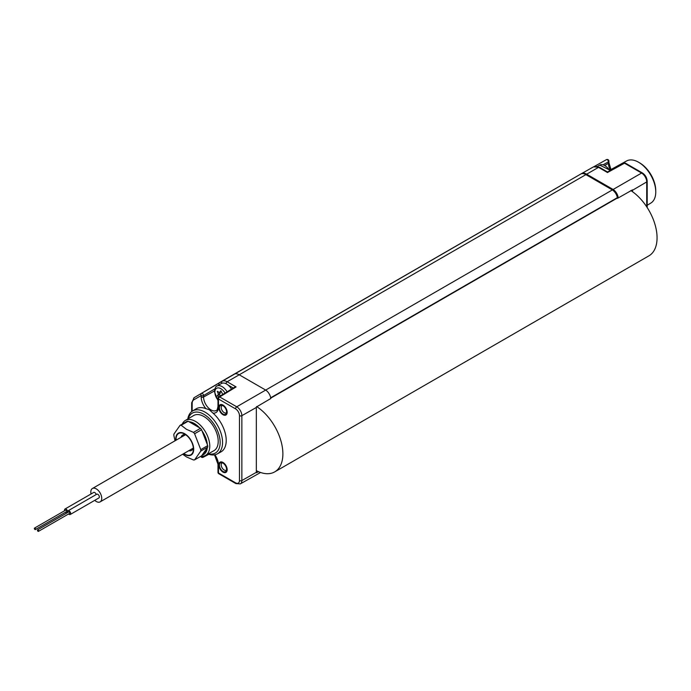 <?xml version="1.0" encoding="UTF-8"?>
<svg xmlns="http://www.w3.org/2000/svg" width="691" height="691" viewBox="0 0 691 691"><rect width="100%" height="100%" fill="white"/><g stroke="black" fill="none" stroke-linecap="round" stroke-linejoin="round"><path stroke-width="1.04" d="M617.098 198.17L617.46 198.377A7.61 4.396 -120 0 0 612.114 189.775L585.795 174.573L612.114 189.775A7.61 4.396 60 0 1 617.365 197.652L616.899 198.049M214.875 454.79A12.222 7.057 60 0 1 218.477 464.974L218.477 472.964L235.545 482.819A1.693 0.976 120 0 0 235.89 483.588L240.33 483.881A7.256 4.189 -120 0 0 241.859 480.547L241.859 415.671A7.256 4.189 -120 0 0 236.728 406.792L219.669 396.936A1.693 0.985 -121.3 0 0 218.797 396.867L234.413 387.366L236.106 386.934L227.149 381.76A9.994 5.77 -120 0 0 222.148 381.268L581.494 173.631A10.14 5.856 60 0 1 586.564 174.132L612.882 189.325A7.61 4.396 60 0 1 618.229 197.937A7.61 4.396 -120 0 0 612.882 189.325L586.564 174.132A10.14 5.856 -120 0 0 581.52 173.614A10.14 5.856 -120 0 0 581.494 173.631L580.725 174.072A10.14 5.856 60 0 1 585.795 174.573A10.14 5.856 -120 0 0 580.725 174.072L222.701 380.776A10.14 5.856 -120 0 0 222.64 380.819A10.14 5.856 60 0 1 222.666 380.793A10.14 5.856 60 0 1 222.701 380.776L234.042 374.228A10.14 5.856 60 0 1 239.112 374.729A10.14 5.856 -120 0 0 234.042 374.228L569.384 180.619M270.552 398.241L270.682 397.809A7.61 4.396 -120 0 0 265.43 389.931L239.112 374.729L265.43 389.931A7.61 4.396 60 0 1 270.777 398.534L256.326 407.034A7.428 4.293 60 0 1 256.335 407.457L256.335 472.333A7.428 4.293 60 0 1 256.326 472.739L258.581 471.711M208.017 454.013A24.764 14.295 -120 0 0 217.285 453.909L220.921 451.914A24.85 14.347 -120 0 0 225.612 434.829A24.85 14.347 -120 0 0 212.94 413.106L209.226 409.668L205.987 408.709A24.85 14.347 -120 0 0 196.063 408.873L192.521 411.015A24.764 14.295 -120 0 0 187.797 418.996M218.805 407.483A5.917 3.42 60 0 1 223.063 405.107A5.917 3.42 60 0 1 227.175 412.225A5.917 3.42 60 0 1 227.175 412.311A5.917 3.42 60 0 1 222.994 414.73A5.917 3.42 60 0 1 218.805 407.483M218.805 464.862A5.917 3.42 60 0 1 223.063 462.495A5.917 3.42 60 0 1 227.175 469.612A5.917 3.42 60 0 1 227.175 469.699A5.917 3.42 60 0 1 222.994 472.108A5.917 3.42 60 0 1 218.805 464.862M217.285 453.909A24.764 14.295 -120 0 0 221.275 434.121A24.764 14.295 -120 0 0 205.063 412.156A24.764 14.295 -120 0 0 192.521 411.015M208.449 453.771A23.045 13.302 -120 0 0 219.988 439.701A23.045 13.302 -120 0 0 203.862 414.255A23.045 13.302 -120 0 0 188.228 418.746M200.848 456.267A20.186 11.652 -120 0 0 205.521 455.412L213.942 450.67A20.289 11.712 -120 0 0 217.138 434.432A20.289 11.712 -120 0 0 203.862 416.5A20.289 11.712 -120 0 0 193.661 415.533L185.343 420.456A20.186 11.652 -120 0 0 182.269 424.075M205.521 455.412A20.186 11.652 -120 0 0 208.699 439.26A20.186 11.652 -120 0 0 195.493 421.415A20.186 11.652 -120 0 0 185.343 420.456M202.014 455.222A18.476 10.667 -120 0 0 207.291 447.716M207.291 444.46A18.476 10.667 -120 0 0 202.014 430.864M199.578 427.833A18.476 10.667 -120 0 0 194.301 423.497A18.476 10.667 -120 0 0 189.023 421.735M205.996 441.126A17.327 10.002 -120 0 0 203.309 434.198M196.987 426.338A17.327 10.002 -120 0 0 194.301 424.438A17.327 10.002 -120 0 0 191.606 423.229M203.309 453.382A17.327 10.002 -120 0 0 205.996 449.556M205.987 408.709A12.222 7.057 60 0 1 201.202 397.023L201.202 395.554A1.693 0.976 0 0 0 203.569 395.563L214.728 388.964M192.158 411.257L192.158 403.509A8.102 4.673 -120 0 1 193.834 399.804L201.202 395.554A1.693 1.382 -120 0 1 201.539 393.404A1.693 0.933 59.4 0 1 202.809 393.879A1.693 0.933 59.4 0 1 203.569 395.563L203.569 397.031A10.529 6.081 -120 0 0 208.207 407.673A10.529 6.081 -120 0 0 216.343 410.411C216.879 410.765 217.432 409.392 217.985 406.308A1.693 0.976 180 0 0 218.477 406.999A12.222 7.057 60 0 1 212.94 413.106M200.761 456.319L200.934 456.621A1.693 1.693 0 0 0 203.18 457.269A1.693 0.985 -117.6 0 0 203.569 456.475L203.569 456.146M201.098 456.293L201.202 456.466A1.693 0.976 0 0 0 203.569 456.475L208.164 454.065M218.831 473.741A1.693 0.976 120 0 1 218.477 472.964A1.693 0.976 180 0 1 217.985 472.273A1.693 1.693 0 0 0 218.831 473.741L235.89 483.588M235.545 482.819A5.563 3.213 -120 0 0 239.475 480.547L239.475 415.662A5.563 3.213 -120 0 0 235.545 408.856L218.477 399.001A1.693 0.976 180 0 1 217.985 398.31L217.985 406.308M219.047 385.008L218.572 383.332L222.148 381.268A1.693 1.382 -120 0 0 221.768 383.341M226.518 412.674A4.198 2.427 60 0 1 226.311 412.829A4.198 2.427 60 0 1 223.063 411.732A4.198 2.427 60 0 1 221.215 407.491A4.198 2.427 60 0 1 222.113 405.557A4.198 2.427 60 0 1 222.355 405.453M226.518 470.053A4.198 2.427 60 0 1 226.311 470.208A4.198 2.427 60 0 1 223.063 469.12A4.198 2.427 60 0 1 221.215 464.879A4.198 2.427 60 0 1 222.113 462.935A4.198 2.427 60 0 1 222.355 462.832M226.579 469.353A5.07 2.928 60 0 1 225.525 471.668A5.07 2.928 60 0 1 221.621 470.312A5.07 2.928 60 0 1 219.401 465.207A5.07 2.928 60 0 1 220.455 462.884A5.07 2.928 60 0 1 224.368 464.248A5.07 2.928 60 0 1 226.579 469.353M226.579 411.966A5.07 2.928 60 0 1 225.525 414.289A5.07 2.928 60 0 1 221.621 412.933A5.07 2.928 60 0 1 219.401 407.828A5.07 2.928 60 0 1 220.455 405.505A5.07 2.928 60 0 1 224.368 406.861A5.07 2.928 60 0 1 226.579 411.966M607.501 172.543L598.527 167.343L227.149 381.76A1.693 0.976 -60 0 0 225.966 383.678M607.493 172.525L624.517 163.197L641.585 173.044A1.693 0.976 120 0 1 642.414 172.966L625.355 163.119A1.693 0.976 120 0 0 624.517 163.197A1.693 0.967 -118.7 0 0 623.697 163.102L607.501 171.973L599.365 167.265A1.693 0.976 120 0 0 598.527 167.343A9.994 5.77 60 0 0 593.56 166.833L599.365 167.265M608.918 162.601L608.918 161.133A1.693 0.976 180 0 1 608.443 161.815L608.443 163.275A1.693 0.976 180 0 0 608.918 162.601L611.077 170.012M608.918 161.133A1.693 1.693 0 0 0 606.404 159.656L594.139 166.557L606.396 159.664A1.693 1.019 60.6 0 1 606.404 159.656L606.404 159.656A1.693 1.019 60.6 0 1 607.735 160.105A1.693 1.019 60.6 0 1 608.443 161.815L603.433 164.631M610.853 169.597L626.59 160.96A24.289 14.027 60 0 1 638.588 162.247A24.289 14.027 60 0 1 638.89 162.428A24.289 14.027 60 0 1 655.759 191.649A24.289 14.027 60 0 1 650.879 203.033L647.199 205.262M639.78 162.964A22.57 13.034 60 0 1 640.065 163.128A22.57 13.034 60 0 1 655.742 190.275L655.759 191.649M617.46 198.377L632.472 189.87A7.428 4.293 -120 0 1 632.481 190.293L632.481 191.675M231.528 389.128A10.218 5.899 -120 0 0 221.465 383.496L216.974 386.088C216.067 385.837 215.195 387.634 214.357 391.469L217.985 400.59M222.761 394.457L220.87 390.735L219.557 392.6L217.276 391.287L218.416 394.224L217.276 395.848L218.917 396.789M219.557 392.6L221.224 391.633M217.276 395.848L219.099 394.794L220.697 395.71M218.416 394.224L220.239 393.17L219.099 394.794M219.928 392.384L220.239 393.17M598.872 167.55A10.218 5.899 60 0 1 599.702 167.887M256.62 406.567A39.396 22.743 60 0 1 281.056 441.333A39.396 22.743 60 0 1 274.724 471.875A39.396 22.743 60 0 1 256.335 470.64M630.814 190.543A39.396 22.743 60 0 1 655.241 225.309A39.396 22.743 60 0 1 648.909 255.843L274.724 471.875M182.657 454.237L186.458 456.915L193.489 459.973A19.02 10.978 -120 0 0 194.594 459.878L201.573 455.853L207.732 447.086A19.02 10.978 -120 0 0 207.732 445.6L201.573 429.724A19.02 10.978 -120 0 0 200.459 428.342L188.142 421.225A19.02 10.978 -120 0 0 187.028 421.329L180.049 425.354L173.89 434.121A19.02 10.978 -120 0 0 173.89 435.598L175.022 440.789M188.142 421.225L181.163 425.25A19.02 10.978 -120 0 0 180.049 425.354M194.594 459.878L200.761 451.111A19.02 10.978 -120 0 0 200.761 449.634L194.594 433.749A19.02 10.978 -120 0 0 193.489 432.367L186.458 429.31L181.163 425.25M183.573 453.702A12.68 7.325 -120 0 0 184.739 454.462A12.68 7.325 -120 0 0 193.705 449.288A12.68 7.325 -120 0 0 184.739 433.758A12.68 7.325 -120 0 0 175.842 440.314M176.119 440.158A12.257 7.074 60 0 1 176.067 439.105A12.257 7.074 60 0 1 184.739 434.103A12.257 7.074 60 0 1 193.402 449.115A12.257 7.074 60 0 1 183.841 453.546M193.307 447.561A8.879 5.122 60 0 1 191.562 450.42A8.879 5.122 60 0 1 188.807 450.679M181.077 437.291A8.879 5.122 60 0 1 182.692 435.045A8.879 5.122 60 0 1 186.026 434.959M200.459 428.342L193.489 432.367M207.732 447.086L200.761 451.111M207.732 445.6L200.761 449.634M201.573 429.724L194.594 433.749M94.736 500.353A7.731 4.466 -120 0 0 96.274 501.493A7.731 4.466 -120 0 0 100.135 501.882A7.731 4.466 -120 0 0 101.318 495.68A7.731 4.466 -120 0 0 96.274 488.874A7.731 4.466 -120 0 0 92.404 488.494A7.731 4.466 -120 0 0 91.039 493.97M65.507 512.186A2.151 1.244 -120 0 0 66.06 512.627A2.151 1.244 -120 0 0 67.139 512.731A2.151 1.244 -120 0 0 67.468 511.012A2.151 1.244 -120 0 0 66.06 509.12A2.151 1.244 -120 0 0 64.989 509.017L93.682 492.45A2.151 1.244 60 0 1 94.753 492.553A2.151 1.244 60 0 1 96.187 494.557M68.072 510.796L96.757 494.229A2.151 1.244 60 0 1 97.837 494.333A2.151 1.244 60 0 1 99.236 496.224A2.151 1.244 60 0 1 98.908 497.943L70.214 514.51A2.151 1.244 -120 0 0 70.542 512.791A2.151 1.244 -120 0 0 69.143 510.899A2.151 1.244 -120 0 0 68.072 510.796A2.151 1.244 -120 0 0 67.727 512.472M68.59 513.966A2.151 1.244 -120 0 0 69.143 514.406A2.151 1.244 -120 0 0 70.214 514.51M37.634 529.85L68.711 511.91A0.855 0.492 60 0 1 69.575 513.396L38.489 531.344A0.855 0.492 60 0 1 37.634 529.85A0.855 0.492 60 0 1 38.489 531.344M64.989 509.017A2.151 1.244 -120 0 0 64.652 510.692M34.55 528.071L65.636 510.131A0.855 0.492 60 0 1 66.491 511.616L35.405 529.565A0.855 0.492 60 0 1 34.55 528.071A0.855 0.492 60 0 1 35.405 529.565M235.545 408.856A1.693 0.976 -60 0 1 236.728 406.792L641.585 173.044A7.256 4.189 60 0 1 646.716 181.932L632.481 190.293M270.682 397.809L617.365 197.652M236.106 386.934L219.669 396.936A1.693 0.976 120 0 0 218.477 399.001L218.477 406.999M201.202 397.023A1.693 0.976 0 0 0 203.569 397.031L214.365 391.011M233.29 388.057L228.082 385.051M218.572 383.332L194.18 397.653A9.786 5.649 -120 0 0 194.145 397.671L191.666 402.818L191.666 411.62M193.834 399.804A1.693 1.382 -120 0 1 194.18 397.653L222.701 380.776M192.158 403.509A1.693 0.976 180 0 1 191.666 402.818M218.477 464.974A1.693 0.976 180 0 1 217.985 464.283L214.53 454.851M239.475 480.547A1.693 0.976 0 0 0 241.859 480.547L256.335 472.333M239.475 415.662A1.693 0.976 0 0 0 241.859 415.671L256.335 407.457M581.554 173.596L593.534 166.851A9.994 5.77 60 0 1 593.56 166.833L581.52 173.614M610.473 170.34A10.529 6.081 60 0 1 608.443 163.275L605.152 165.253M642.414 172.966C645.351 174.953 646.949 177.717 647.199 181.249A1.693 0.976 180 0 1 646.716 181.932L646.716 206.808M227.097 391.823A10.218 5.899 -120 0 0 216.974 386.088M225.05 393.067A8.499 4.906 -120 0 0 218.52 387.893A8.499 4.906 -120 0 0 214.858 392.168A8.499 4.906 -120 0 0 217.985 400.063M597.404 166.445L599.71 165.114A10.218 5.899 60 0 1 609.764 170.729M270.734 398.137L617.236 198.084M217.985 464.283L217.985 472.273M218.797 396.867A1.693 1.693 0 0 0 217.985 398.31M194.145 397.671L222.666 380.793M240.33 483.881L260.576 472.48M208.846 454.307L203.18 457.269M640.065 163.128L638.89 162.428M647.199 181.249L647.199 207.55M625.355 163.119A1.693 1.693 0 0 0 623.697 163.102M599.71 165.114L610.403 170.383M193.169 448.165L100.135 501.882M185.447 434.777L92.404 488.494M67.709 512.402L67.139 512.731"/></g></svg>

